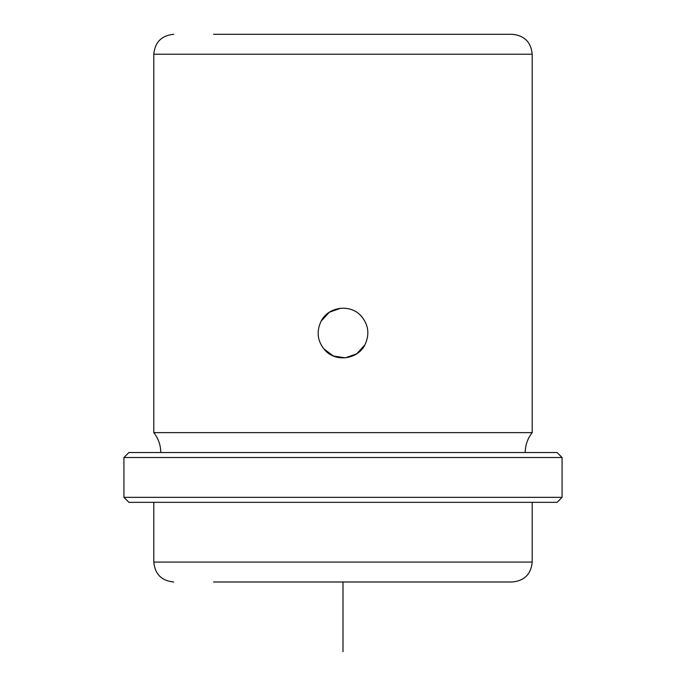 <?xml version="1.0" encoding="UTF-8"?>
<svg xmlns="http://www.w3.org/2000/svg" width="686" height="686" viewBox="0 0 686 686"><rect width="100%" height="100%" fill="white"/><g stroke="black" fill="none" stroke-linecap="round" stroke-linejoin="round"><path stroke-width="1.03" d="M321.151 321.108C328.354 306.616 350.169 303.701 360.939 315.774C368.579 324.658 369.883 334.391 364.849 344.981C357.646 359.464 335.831 362.38 325.061 350.306C317.421 341.431 316.117 331.698 321.151 321.108L329.306 312.25L340.693 308.254M359.798 314.668L362.354 317.378M364.849 344.981L356.669 353.847L345.247 357.835L333.285 355.965L323.646 348.702M213.543 34.3L512.288 34.3C524.387 35.483 531.024 42.12 532.207 54.22L153.793 54.22C154.976 42.12 161.613 35.483 173.712 34.3M160.764 452.537C160.696 445.111 158.372 438.474 153.793 432.626L532.207 432.626L532.207 54.22M155.113 452.537L557.101 452.537L562.074 457.519L123.926 457.519L128.899 452.537L155.113 452.537M562.074 497.35L557.101 502.332L128.899 502.332L123.926 497.35L562.074 497.35L562.074 457.519M213.543 581.994L512.288 581.994C524.387 580.81 531.024 574.173 532.207 562.074L532.207 502.332M491.562 581.994L472.457 581.994M343 581.994L343 651.7M128.899 452.537L557.101 452.537M153.793 502.332L153.793 562.074L532.207 562.074M153.793 432.626L153.793 54.22M123.926 497.35L123.926 457.519M153.793 562.074C154.976 574.173 161.613 580.81 173.712 581.994M525.236 452.537C525.305 445.111 527.628 438.474 532.207 432.626"/></g></svg>
